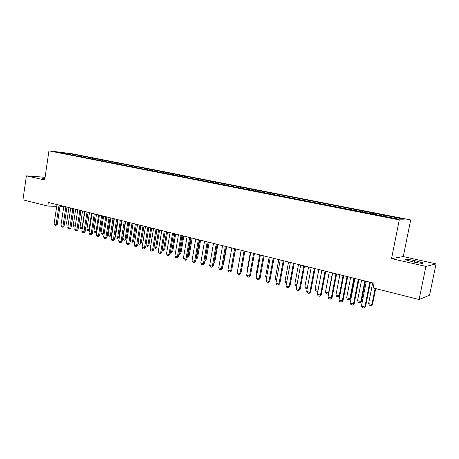 <?xml version="1.0" encoding="UTF-8"?>
<svg xmlns="http://www.w3.org/2000/svg" width="459" height="459" viewBox="0 0 459 459"><rect width="100%" height="100%" fill="white"/><g stroke="black" fill="none" stroke-linecap="round" stroke-linejoin="round"><path stroke-width="0.69" d="M410.673 219.93L71.834 153.69L48.947 150.862L399.278 219.913L410.673 219.93L403.277 256.564L391.521 258.635L425.912 266.427L436.05 263.879L403.277 256.564M436.05 263.879L429.567 295.177L419.101 299.526L425.912 266.427M67.496 154.172L67.559 153.317L58.052 152.147L63.325 153.352L398.762 219.138L403.581 219.161L391.883 216.665L77.123 155.039L76.997 155.876M67.559 153.317L77.123 155.039M419.101 299.526L373.161 287.965L374.102 283.237L48.344 202.448L47.805 206.074L56.721 206.298M79.097 155.578L78.558 156.18M81.845 156.117L81.186 156.863M85.999 156.932L85.466 157.54M88.788 157.483L88.128 158.235M92.999 158.303L92.471 158.917M95.828 158.86L95.168 159.617M100.091 159.698L99.563 160.311M102.954 160.254L102.3 161.023M107.28 161.103L106.752 161.723M110.183 161.671L109.529 162.44M114.566 162.532L114.039 163.157M117.51 163.106L116.856 163.886M121.951 163.978L121.423 164.609M124.934 164.563L124.286 165.349M129.438 165.447L128.916 166.083M132.462 166.038L131.813 166.829M137.023 166.933L136.507 167.575M140.093 167.535L139.45 168.333M144.723 168.442L144.201 169.09M147.827 169.05L147.19 169.853M152.526 169.968L152.009 170.622M155.676 170.587L155.108 171.31M160.438 171.517L159.921 172.182M163.633 172.148L163.123 172.808M168.464 173.089L167.937 173.777M171.706 173.726L171.196 174.397M176.606 174.684L176.067 175.395M179.894 175.332L179.389 176.004M184.862 176.308L184.311 177.042M188.201 176.956L187.697 177.639M193.245 177.949L192.682 178.712M196.63 178.608L196.125 179.297M201.742 179.612L201.168 180.41M205.179 180.284L204.68 180.978M210.371 181.305L209.78 182.131M213.86 181.988L213.366 182.688M219.127 183.021L218.524 183.881M222.667 183.709L222.173 184.415M228.014 184.759L227.406 185.637M231.606 185.465L231.118 186.176M237.033 186.526L236.431 187.415M240.677 187.243L240.195 187.96M246.19 188.322L245.594 189.217M249.891 189.045L249.415 189.774M255.485 190.141L254.9 191.047M259.243 190.881L258.773 191.615M264.929 191.994L264.344 192.906M268.744 192.74L268.274 193.48M274.516 193.87L273.937 194.794M278.395 194.633L277.93 195.379M284.253 195.781L283.685 196.71M288.195 196.55L287.73 197.307M294.144 197.72L293.582 198.661M298.149 198.5L297.69 199.263M304.197 199.688L303.634 200.64M308.259 200.485L307.8 201.277M314.409 201.69L313.853 202.648M318.54 202.499L318.064 203.331M324.783 203.721L324.238 204.691M328.983 204.542L328.489 205.431M335.328 205.787L334.789 206.768M339.597 206.625L339.086 207.566M346.052 207.887L345.518 208.879M350.383 208.736L349.861 209.734M356.947 210.021L356.425 211.025M361.353 210.888L360.837 211.892M368.026 212.196L367.51 213.206M372.507 213.074L371.997 214.089M379.289 214.399L378.784 215.426M383.85 215.294L383.351 216.321M390.747 216.648L390.351 217.48M59.963 206.378L63.778 206.475M45.074 177.272L26.398 175.854L22.95 199.82L47.805 206.074M391.521 258.635L399.278 219.913M26.398 175.854L44.672 179.997L48.947 150.862M74.995 154.775L74.329 155.515M413.266 261.934C420.421 263.391 423.594 263.684 422.779 262.812L414.873 260.649C407.821 259.209 404.672 258.922 405.435 259.783L413.266 261.934M44.971 177.972L40.994 177.857L44.844 178.826M385.015 215.317L384.774 216.55M373.724 213.108L373.5 214.255M362.616 210.933L362.409 212.006M351.692 208.793L351.491 209.843M340.945 206.693L340.744 207.732M330.371 204.622L330.176 205.655M319.969 202.585L319.774 203.607M309.727 200.577L309.538 201.593M299.652 198.604L299.469 199.613M289.732 196.664L289.549 197.663M279.967 194.754L279.789 195.746M270.357 192.872L270.179 193.853M260.89 191.019L260.712 191.994M251.566 189.188L251.394 190.164M242.381 187.392L242.214 188.356M233.338 185.62L233.143 186.71M224.422 183.875L224.227 185.011M215.644 182.16L215.449 183.284M206.992 180.462L206.802 181.586M198.466 178.792L198.277 179.905M190.06 177.151L189.877 178.253M181.781 175.527L181.598 176.623M173.611 173.927L173.433 175.017M165.561 172.354L165.383 173.433M157.626 170.8L157.448 171.873M149.8 169.268L149.623 170.335M142.078 167.753L141.911 168.803M134.464 166.267L134.303 167.283M126.954 164.792L126.799 165.779M119.547 163.341L119.397 164.299M112.243 161.912L112.094 162.842M105.031 160.501L104.887 161.407M97.916 159.107L97.778 159.984M90.893 157.735L90.762 158.59M83.963 156.376L83.836 157.219M369.782 282.165L364.882 306.968L365.53 306.732L363.998 308.138L362.283 307.679L361.445 306.05L366.322 281.304M370.367 282.308L365.53 306.732M361.445 306.05L364.882 306.968L363.998 308.138M372.702 282.887L368.6 303.571L371.956 304.46L375.135 288.459M372.57 304.242L371.084 305.602L372.57 304.242L375.68 288.596M371.084 305.602L369.409 305.16L368.6 303.571M358.318 279.319L353.499 303.921L354.176 303.697L352.644 305.092L350.957 304.638L350.119 303.015L354.916 278.475M358.927 279.474L354.176 303.697M350.119 303.015L353.499 303.921L352.644 305.092M347.044 276.525L342.305 300.926L343.005 300.714L341.479 302.091L339.821 301.643L338.983 300.037L343.699 275.698M347.675 276.685L343.005 300.714M338.983 300.037L342.305 300.926L341.479 302.091M361.572 280.128L357.538 300.651L360.837 301.523L364.888 280.954M361.48 301.316L359.994 302.665L361.48 301.316L365.462 281.092M359.994 302.665L358.347 302.223L357.538 300.651M350.624 277.414L346.66 297.776L349.907 298.631L353.889 278.223M350.567 298.436L349.092 299.767L349.907 298.631L350.567 298.436L354.486 278.372M349.092 299.767L347.469 299.337L346.66 297.776M335.959 273.776L331.3 297.983L332.029 297.782L330.509 299.142L328.879 298.706L328.036 297.111L332.672 272.962M336.619 273.943L332.029 297.782M328.036 297.111L331.3 297.983L330.509 299.142M325.064 271.074L320.485 295.091L321.231 294.896L319.716 296.244L318.11 295.814L317.272 294.23L321.828 270.271M325.747 271.246L321.231 294.896M317.272 294.23L320.485 295.091L319.716 296.244M339.861 274.746L335.959 294.948L339.149 295.791L343.068 275.538M339.832 295.602L338.363 296.921L339.149 295.791L339.832 295.602L343.688 275.693M338.363 296.921L336.768 296.503L335.959 294.948M329.264 272.118L325.431 292.165L328.569 292.997L332.425 272.898M328.77 293.29L327.806 294.121L328.839 292.928M327.806 294.121L326.24 293.708L325.431 292.165M314.346 268.417L309.842 292.245L310.611 292.056L309.102 293.393L307.524 292.974L306.687 291.396L311.168 267.626M315.052 268.59L310.611 292.056M306.687 291.396L309.842 292.245L309.102 293.393M317.886 291.017L317.421 291.367L315.878 290.96L315.069 289.428L318.035 290.214M318.844 269.531L315.069 289.428M317.978 290.518L317.421 291.367M303.806 265.801L299.377 289.445L300.163 289.268L298.66 290.593L297.111 290.174L296.273 288.613L300.679 265.027M304.529 265.985L300.163 289.268M296.273 288.613L299.377 289.445L298.66 290.593M307.203 288.659L305.683 288.258L304.874 286.737L307.438 287.414M308.586 266.989L304.874 286.737M293.439 263.231L289.084 286.691L289.887 286.519L288.39 287.833L286.864 287.42L286.026 285.871L290.363 262.468M294.185 263.414L289.887 286.519M286.026 285.871L289.084 286.691L288.39 287.833M296.778 285.894L295.648 285.596L294.839 284.081L297.007 284.655M298.493 264.487L294.839 284.081M283.237 260.701L278.952 283.978L279.778 283.817L278.286 285.119L276.783 284.712L275.945 283.174L280.208 259.949M284.001 260.89L279.778 283.817M275.945 283.174L278.952 283.978L278.286 285.119M286.525 283.174L285.768 282.974L284.959 281.47L286.755 281.946M288.556 262.02L284.959 281.47M273.203 258.21L268.985 281.31L269.829 281.16L268.337 282.446L266.863 282.05L266.025 280.518L270.219 257.476M273.983 258.406L269.829 281.16M266.025 280.518L268.985 281.31L268.337 282.446M276.438 280.495L275.234 278.906L276.657 279.279M278.779 259.593L275.234 278.906M263.323 255.766L259.174 278.688L260.035 278.544L258.555 279.818L257.097 279.428L256.26 277.907L260.391 255.038M264.126 255.961L260.035 278.544M256.26 277.907L259.174 278.688L258.555 279.818M266.507 277.861L265.663 276.375L266.725 276.657M269.146 257.206L265.663 276.375M253.603 253.351L249.518 276.106L250.396 275.968L248.921 277.23L247.487 276.846L246.649 275.337L250.717 252.639M254.424 253.557L250.396 275.968M246.649 275.337L249.518 276.106L248.921 277.23M259.668 254.854L256.231 273.88L256.954 274.075M256.231 273.88L256.799 274.918M244.033 250.981L240.011 273.564L240.906 273.432L239.437 274.683L238.026 274.304L237.188 272.807L241.193 250.275M244.871 251.188L240.906 273.432M237.188 272.807L240.011 273.564L239.437 274.683M250.327 252.542L246.948 271.43L247.332 271.533M246.948 271.43L247.252 271.98M234.612 248.646L230.653 271.057L231.566 270.936L230.102 272.176L228.714 271.803L227.876 270.317L231.818 247.952M235.467 248.853L231.566 270.936M227.876 270.317L230.653 271.057L230.102 272.176M241.13 250.258L237.86 269.026M225.34 246.345L221.445 268.595L222.368 268.481L220.905 269.708L219.54 269.341L218.708 267.861L222.586 245.663M226.207 246.558L222.368 268.481M218.708 267.861L221.445 268.595L220.905 269.708M232.22 267.253L235.599 248.887M216.206 244.079L212.368 266.168L213.309 266.059L211.857 267.276L210.509 266.914L209.671 265.445L213.492 243.408M217.09 244.297L213.309 266.059M209.671 265.445L212.368 266.168L211.857 267.276M222.988 264.935L223.458 264.883L226.654 246.667M222.908 265.394L223.458 264.883M207.21 241.847L203.435 263.776L204.387 263.673L202.941 264.883L201.61 264.527L200.778 263.064L204.542 241.187M208.111 242.071L204.387 263.673M200.778 263.064L203.435 263.776L202.941 264.883M213.9 262.651L214.686 262.571L217.836 244.481M213.768 263.42L214.686 262.571M198.351 239.65L194.633 261.423L195.597 261.326L194.157 262.525L192.849 262.175L192.017 260.723L195.723 239.001M199.269 239.879L195.597 261.326M192.017 260.723L194.633 261.423L194.157 262.525M204.961 260.333L208.277 242.111M204.846 261.005L205.127 260.379L206.045 260.287L209.149 242.329M206.045 260.287L204.771 261.441M189.63 237.487L185.964 259.1L186.939 259.014L185.505 260.201L184.22 259.851L183.388 258.411L187.037 236.844M190.554 237.716L186.939 259.014M183.388 258.411L185.964 259.1L185.505 260.201M196.165 258.01L196.601 258.124L199.705 239.988M197.531 258.038L196.136 259.197L196.601 258.124L197.531 258.038L200.583 240.206M181.03 235.358L177.421 256.816L178.413 256.73L176.979 257.912L175.711 257.568L174.885 256.139L178.476 234.721M181.971 235.587L178.413 256.73M174.885 256.139L177.421 256.816L176.979 257.912M187.501 255.72L188.196 255.904L191.254 237.888M189.137 255.824L187.748 256.971L188.196 255.904L189.137 255.824L192.149 238.112M187.748 256.971L187.306 256.856M172.561 233.252L169.004 254.567L170.008 254.487L168.579 255.657L167.334 255.319L166.502 253.896L170.048 232.633M173.519 233.493L170.008 254.487M166.502 253.896L169.004 254.567L168.579 255.657M178.964 253.466L179.911 253.712L182.923 235.823M180.863 253.638L179.48 254.779L179.911 253.712L180.863 253.638L183.829 236.052M179.48 254.779L178.775 254.59M164.219 231.187L160.713 252.347L161.729 252.272L160.306 253.431L159.072 253.098L158.246 251.687L161.734 230.573M165.183 231.428L161.729 252.272M158.246 251.687L160.713 252.347L160.306 253.431M170.553 251.239L171.741 251.555L174.713 233.786M172.71 251.486L171.327 252.616L171.741 251.555L172.71 251.486L175.631 234.015M171.327 252.616L170.364 252.358M155.991 229.144L152.537 250.161L153.564 250.092L152.147 251.239L150.936 250.912L150.11 249.512L153.547 228.542M156.972 229.391L153.564 250.092M150.11 249.512L152.537 250.161L152.147 251.239M162.262 249.053L163.691 249.426L166.617 231.784M164.666 249.363L163.289 250.482L163.691 249.426L164.666 249.363L167.552 232.013M163.289 250.482L162.079 250.138M147.884 227.136L144.482 248.003L145.52 247.946L144.109 249.082L142.915 248.761L142.089 247.367L145.48 226.539M148.877 227.383L145.52 247.946M142.089 247.367L144.482 248.003L144.109 249.082M154.092 246.89L155.75 247.332L158.642 229.804M156.737 247.275L155.371 248.382L155.75 247.332L156.737 247.275L159.583 230.034M155.371 248.382L153.96 247.682M139.897 225.157L136.541 245.881L137.591 245.823L136.185 246.953L135.003 246.638L134.183 245.249L137.522 224.566M140.896 225.403L137.591 245.823M134.183 245.249L136.541 245.881L136.185 246.953M146.037 244.767L147.924 245.261L150.77 227.853M148.923 245.209L147.557 246.311L147.924 245.261L148.923 245.209L151.722 228.089M147.557 246.311L146.392 246.001L145.956 245.261M132.02 223.2L128.715 243.786L129.771 243.735L128.371 244.854L127.212 244.544L126.386 243.167L129.679 222.621M133.035 223.453L129.771 243.735M126.386 243.167L128.715 243.786L128.371 244.854M138.102 242.668L140.202 243.224L143.013 225.926M141.211 243.172L139.852 244.268L140.202 243.224L141.211 243.172L143.977 226.167M139.852 244.268L138.704 243.964L138.067 242.886M124.257 221.278L120.998 241.721L122.06 241.675L120.671 242.788L119.524 242.478L118.703 241.107L121.951 220.704M125.278 221.531L122.06 241.675M118.703 241.107L120.998 241.721L120.671 242.788M133.081 223.464L130.327 240.614L132.588 241.21L135.359 224.026M133.603 241.164L132.249 242.249L132.588 241.21L133.603 241.164L136.329 224.267M132.249 242.249L131.119 241.95L130.327 240.614M116.603 219.379L113.384 239.684L114.463 239.644L113.075 240.745L111.944 240.441L111.124 239.082L114.325 218.811M117.63 219.631L114.463 239.644M111.124 239.082L113.384 239.684L113.075 240.745M125.565 221.599L122.846 238.634L125.078 239.225L127.809 222.156M126.105 239.185L124.756 240.264L125.078 239.225L126.105 239.185L128.795 222.403M124.756 240.264L123.637 239.965L122.846 238.634M109.053 217.503L105.88 237.682L106.964 237.642L105.581 238.737L104.468 238.433L103.648 237.085L106.809 216.946M110.091 217.761L106.964 237.642M103.648 237.085L105.88 237.682L105.581 238.737M118.152 219.763L115.467 236.689L117.67 237.269L120.367 220.309M118.703 237.234L117.361 238.301L117.67 237.269L118.703 237.234L121.36 220.555M117.361 238.301L116.259 238.009L115.467 236.689M101.605 215.661L98.478 235.696L99.574 235.668L98.197 236.752L97.096 236.454L96.281 235.111L99.396 215.11M102.655 215.919L99.574 235.668M96.281 235.111L98.478 235.696L98.197 236.752M110.837 217.945L108.192 234.761L110.361 235.341L113.023 218.49M111.405 235.306L110.068 236.368L110.361 235.341L111.405 235.306L114.021 218.736M110.068 236.368L108.978 236.075L108.192 234.761M94.267 213.837L91.18 233.746L92.282 233.717L90.911 234.796L89.826 234.503L89.012 233.166L92.081 213.297M95.323 214.101L92.282 233.717M89.012 233.166L91.18 233.746L90.911 234.796M103.619 216.155L101.009 232.868L103.155 233.43L105.777 216.694M104.204 233.407L102.868 234.457L103.155 233.43L104.204 233.407L106.786 216.941M102.868 234.457L101.8 234.17L101.009 232.868M87.021 212.041L83.98 231.818L85.087 231.795L83.722 232.862L82.654 232.575L81.84 231.25L84.869 211.507M88.088 212.305L85.087 231.795M81.84 231.25L83.98 231.818L83.722 232.862M96.499 214.393L93.923 230.992L96.04 231.554L98.622 214.921M96.797 231.801L95.765 232.575L96.04 231.554L96.838 231.537M95.765 232.575L94.709 232.294L93.923 230.992M79.877 210.268L76.877 229.919L77.996 229.902L76.636 230.957L75.58 230.676L74.765 229.357L77.755 209.74L75.27 226.058M80.95 210.538L77.996 229.902M74.765 229.357L76.877 229.919L76.636 230.957M89.471 212.649L86.929 229.144L89.017 229.695L91.57 213.171M89.465 230.234L88.759 230.716L89.017 229.695L89.551 229.689M88.759 230.716L87.715 230.435L86.929 229.144M72.832 208.524L69.871 228.043L70.996 228.031L69.636 229.081L68.598 228.8L67.789 227.486L70.732 208.002M73.91 208.788L70.996 228.031M67.789 227.486L69.871 228.043L69.636 229.081M82.534 210.928L80.027 227.32L82.086 227.865L84.605 211.444M82.236 228.685L81.84 228.88L82.362 227.865M81.84 228.88L80.813 228.605L80.027 227.32M65.878 206.797L62.958 226.195L64.088 226.184L62.734 227.228L61.707 226.953L60.898 225.644L63.807 206.286M66.968 207.066L64.088 226.184M60.898 225.644L62.958 226.195L62.734 227.228M75.115 227.067L73.997 226.798L73.216 225.524L75.247 226.058L75.018 227.067M75.689 209.229L73.216 225.524M59.016 205.093L56.136 224.371L57.272 224.359L55.923 225.398L54.914 225.128L54.105 223.826L56.973 204.588M60.112 205.368L57.272 224.359M54.105 223.826L56.136 224.371L55.923 225.398M68.127 225.243L67.272 225.013L66.492 223.745L68.282 224.221M68.936 207.554L66.492 223.745M416.732 262.64L417.036 261.131M414.557 262.215L414.873 260.649M422.676 263.328L422.779 262.812"/></g></svg>
